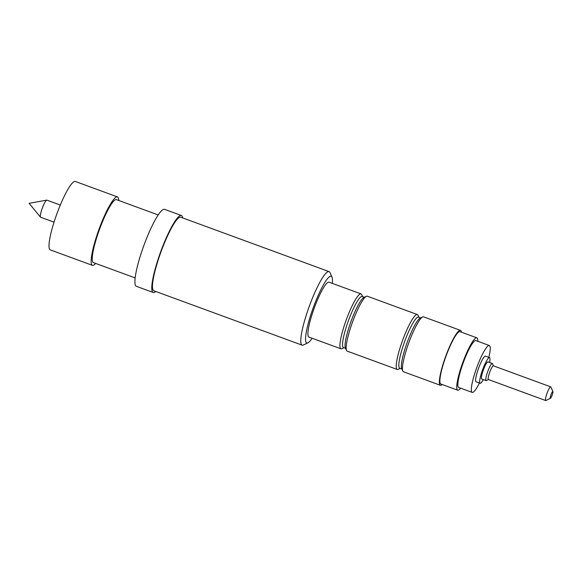 <?xml version="1.0" encoding="UTF-8"?>
<svg xmlns="http://www.w3.org/2000/svg" width="582" height="582" viewBox="0 0 582 582"><rect width="100%" height="100%" fill="white"/><g stroke="black" fill="none" stroke-linecap="round" stroke-linejoin="round"><path stroke-width="0.87" d="M312.141 338.258A35.524 6.046 -69.9 0 1 307.914 342.834L303.411 345.01A39.169 6.664 -69.9 0 1 302.123 345.162A39.169 6.664 -69.9 0 1 310.846 302.138A39.169 6.664 -69.9 0 1 329.099 271.619A39.169 6.664 -69.9 0 1 329.979 272.565L332.009 277.134A35.524 6.046 -69.9 0 1 332.278 283.361M302.123 345.162L153.815 290.767A39.169 6.664 -69.9 0 1 162.531 247.743A39.169 6.664 -69.9 0 1 180.784 217.224L329.099 271.619M155.743 291.48A40.987 6.977 -69.9 0 1 153.19 292.477A40.987 6.977 -69.9 0 1 162.313 247.452A40.987 6.977 -69.9 0 1 181.417 215.515A40.987 6.977 -69.9 0 1 182.719 217.93M153.19 292.477L136.334 286.3A40.987 6.977 -69.9 0 1 145.456 241.275A40.987 6.977 -69.9 0 1 164.56 209.331L181.417 215.515M135.133 277.905L93.396 262.598A33.523 5.704 -69.9 0 1 100.861 225.772A33.523 5.704 -69.9 0 1 116.48 199.655L158.217 214.962M95.681 263.435A36.433 6.198 -69.9 0 1 92.4 265.334A36.433 6.198 -69.9 0 1 100.511 225.307A36.433 6.198 -69.9 0 1 117.484 196.92A36.433 6.198 -69.9 0 1 118.764 200.492M92.4 265.334L50.263 249.882A36.433 6.198 -69.9 0 1 58.375 209.855A36.433 6.198 -69.9 0 1 75.354 181.468L117.484 196.92M54.031 222.157L40.624 217.239A9.108 1.55 -69.9 0 1 40.5 217.144A9.108 1.55 -69.9 0 1 42.653 207.236A9.108 1.55 -69.9 0 1 46.742 200.128A9.108 1.55 -69.9 0 1 46.902 200.135L60.31 205.053M552.005 395.505A3.645 0.618 -69.9 0 1 550.427 398.335A3.645 0.618 -69.9 0 1 551.118 394.349A3.645 0.618 -69.9 0 1 552.9 391.591A3.645 0.618 -69.9 0 1 552.005 395.505M550.427 398.335L545.923 400.503A7.29 1.237 -69.9 0 1 545.683 400.532A7.29 1.237 -69.9 0 1 547.306 392.53A7.29 1.237 -69.9 0 1 550.703 386.848A7.29 1.237 -69.9 0 1 550.863 387.023L552.9 391.591M545.683 400.532L488.378 379.515A7.29 1.237 -69.9 0 1 490 371.512A7.29 1.237 -69.9 0 1 493.398 365.831L550.703 386.848M488.48 379.551L486.37 380.57A9.108 1.55 -69.9 0 1 486.072 380.606A9.108 1.55 -69.9 0 1 488.094 370.603A9.108 1.55 -69.9 0 1 492.343 363.503A9.108 1.55 -69.9 0 1 492.547 363.728L493.5 365.874M486.072 380.606L481.685 378.998A9.108 1.55 -69.9 0 1 483.715 368.995A9.108 1.55 -69.9 0 1 487.956 361.895L492.343 363.503M483.315 379.595A13.662 2.328 -69.9 0 1 480.121 383.276A13.662 2.328 -69.9 0 1 483.162 368.268A13.662 2.328 -69.9 0 1 489.527 357.624A13.662 2.328 -69.9 0 1 489.586 362.499M480.121 383.276L476.076 381.792A13.662 2.328 -69.9 0 1 479.117 366.784A13.662 2.328 -69.9 0 1 485.483 356.14L489.527 357.624M479.408 383.021A24.961 4.249 -69.9 0 1 472.184 392.399A24.961 4.249 -69.9 0 1 477.742 364.979A24.961 4.249 -69.9 0 1 489.375 345.533A24.961 4.249 -69.9 0 1 488.822 357.363M472.184 392.399L458.703 387.452A24.961 4.249 -69.9 0 1 464.261 360.04A24.961 4.249 -69.9 0 1 475.887 340.594L489.375 345.533M460.682 388.179A27.871 4.743 -69.9 0 1 457.699 390.187A27.871 4.743 -69.9 0 1 463.905 359.574A27.871 4.743 -69.9 0 1 476.891 337.851A27.871 4.743 -69.9 0 1 477.873 341.314M457.699 390.187L440.843 384.011A27.871 4.743 -69.9 0 1 447.049 353.39A27.871 4.743 -69.9 0 1 460.042 331.675L476.891 337.851M442.255 384.527A29.238 4.976 -69.9 0 1 440.378 385.291A29.238 4.976 -69.9 0 1 446.881 353.172A29.238 4.976 -69.9 0 1 460.508 330.387A29.238 4.976 -69.9 0 1 461.453 332.191M440.378 385.291L403.464 371.752A29.238 4.976 -69.9 0 1 402.809 371.047A29.238 4.976 -69.9 0 1 409.975 339.633A29.238 4.976 -69.9 0 1 422.641 316.972A29.238 4.976 -69.9 0 1 423.601 316.855L460.508 330.387M402.809 371.047L401.689 368.53A27.238 4.634 -69.9 0 1 408.368 339.277A27.238 4.634 -69.9 0 1 420.16 318.165L422.641 316.972M401.922 369.053L399.776 368.268A27.238 4.634 -69.9 0 1 405.836 338.346A27.238 4.634 -69.9 0 1 418.531 317.125L420.677 317.918M400.154 368.406L398.19 369.352A29.238 4.976 -69.9 0 1 397.23 369.468A29.238 4.976 -69.9 0 1 403.741 337.349A29.238 4.976 -69.9 0 1 417.367 314.564A29.238 4.976 -69.9 0 1 418.022 315.277L418.909 317.263M397.23 369.468L347.17 351.106A29.238 4.976 -69.9 0 1 346.516 350.4A29.238 4.976 -69.9 0 1 353.681 318.987A29.238 4.976 -69.9 0 1 366.347 296.325A29.238 4.976 -69.9 0 1 367.307 296.209L417.367 314.564M346.516 350.4L345.395 347.891A27.238 4.634 -69.9 0 1 352.074 318.63A27.238 4.634 -69.9 0 1 363.874 297.518L366.347 296.325M345.628 348.407L343.482 347.621A27.238 4.634 -69.9 0 1 349.542 317.707A27.238 4.634 -69.9 0 1 362.237 296.485L364.383 297.271M343.86 347.76L341.896 348.705A29.238 4.976 -69.9 0 1 340.936 348.822A29.238 4.976 -69.9 0 1 347.447 316.703A29.238 4.976 -69.9 0 1 361.073 293.925A29.238 4.976 -69.9 0 1 361.728 294.63L362.615 296.624M340.936 348.822L308.918 337.08A29.238 4.976 -69.9 0 1 315.422 304.961A29.238 4.976 -69.9 0 1 329.048 282.175L361.073 293.925M307.914 342.834A35.524 6.046 -69.9 0 1 314.658 303.957A35.524 6.046 -69.9 0 1 332.009 277.134M46.742 200.128L29.1 203.314L40.5 217.144"/></g></svg>
